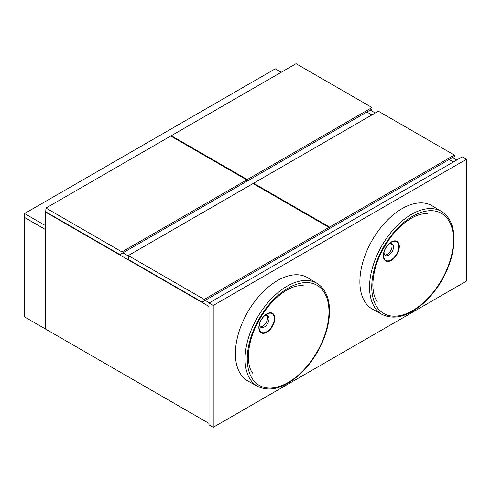 <?xml version="1.0" encoding="UTF-8"?>
<svg xmlns="http://www.w3.org/2000/svg" width="491" height="491" viewBox="0 0 491 491"><rect width="100%" height="100%" fill="white"/><g stroke="black" fill="none" stroke-linecap="round" stroke-linejoin="round"><path stroke-width="0.74" d="M122.885 252.84L128.286 255.958L122.885 252.84M205.183 300.357L209.424 302.806L205.183 300.357M453.365 161.962L449.124 159.514L453.365 161.962M371.89 114.925L366.826 112.003L371.89 114.925M456.74 160.017L452.499 157.568M375.265 112.979L370.202 110.052M45.988 208.055L121.958 251.914L246.721 179.878L170.758 136.019L45.988 208.055L45.675 212.161L209.006 306.458M45.675 212.161L45.675 329.117L209.006 423.42M454.316 155.058L378.346 111.199L253.583 183.229L329.547 227.088L454.316 155.058L454.316 156.519L327.442 229.77M253.583 183.229L253.583 183.843M329.547 227.088L329.547 228.554M372.018 107.541L296.048 63.683L171.285 135.719L247.249 179.577L372.018 107.541L372.018 109.002L245.144 182.259M171.285 135.719L171.285 136.326M247.249 179.577L247.249 181.038M213.223 427.317L209.006 424.881L209.006 303.045L462.227 156.85L466.45 159.287L466.45 281.116L213.223 427.317L213.223 305.482L209.006 303.045M466.45 159.287L213.223 305.482M45.651 329.111L45.651 229.665L24.55 217.482L24.55 316.922L45.675 329.099M24.55 213.56L24.55 217.458L45.651 229.641L45.675 225.731L24.55 213.56L275.242 68.826L281.196 72.263M128.286 255.565L128.286 259.469L202.145 302.106L329.025 228.855L329.025 227.394L253.055 183.536L128.286 255.565L204.256 299.43L204.256 300.891M204.256 299.43L329.025 227.394M121.958 251.914L121.958 253.374L246.721 181.345L246.721 179.878M45.988 211.952L119.847 254.596L121.958 253.374M383.361 255.762A11.281 6.512 120 0 0 391.339 260.365A11.281 6.512 120 0 0 399.312 246.55A11.281 6.512 120 0 0 391.339 241.94A11.281 6.512 120 0 0 383.361 255.762M371.761 287.032A57.785 33.363 120 0 0 412.618 310.625A57.785 33.363 120 0 0 453.481 239.847A57.785 33.363 120 0 0 412.618 216.261A57.785 33.363 120 0 0 371.761 287.032M384.054 252.171A6.714 3.879 120 0 0 384.048 252.429A6.714 3.879 120 0 0 385.435 255.498A6.714 3.879 120 0 0 390.609 253.7A6.714 3.879 120 0 0 393.543 246.942A6.714 3.879 120 0 0 392.149 243.867A6.714 3.879 120 0 0 388.577 244.334M384.778 254.933A6.714 3.879 120 0 0 389.608 252.313A6.714 3.879 120 0 0 392.063 246.089A6.714 3.879 120 0 0 391.333 243.585M441.679 211.578L432.295 205.889A59.687 34.462 120 0 0 386.178 221.41A59.687 34.462 120 0 0 359.885 281.73A59.687 34.462 120 0 0 372.614 309.256L382.231 314.541C394.789 320.347 408.874 316.284 424.482 302.352C431.08 296.202 436.83 288.917 441.734 280.508C449.768 266.404 453.868 252.626 454.046 239.172C453.942 226.069 449.817 216.869 441.679 211.578L441.679 211.578A59.454 34.327 120 0 0 395.746 227.032A59.454 34.327 120 0 0 369.551 287.118A59.454 34.327 120 0 0 382.231 314.541M258.855 327.638A11.281 6.512 120 0 0 266.834 332.247A11.281 6.512 120 0 0 274.813 318.426A11.281 6.512 120 0 0 266.834 313.823A11.281 6.512 120 0 0 258.855 327.638M247.255 358.915A57.785 33.363 120 0 0 288.119 382.501A57.785 33.363 120 0 0 328.976 311.73A57.785 33.363 120 0 0 288.119 288.137A57.785 33.363 120 0 0 247.255 358.915M259.549 324.054A6.714 3.879 120 0 0 259.543 324.305A6.714 3.879 120 0 0 260.936 327.38A6.714 3.879 120 0 0 266.11 325.582A6.714 3.879 120 0 0 269.037 318.825A6.714 3.879 120 0 0 267.65 315.75A6.714 3.879 120 0 0 264.072 316.216M260.279 326.81A6.714 3.879 120 0 0 265.103 324.195A6.714 3.879 120 0 0 267.564 317.972A6.714 3.879 120 0 0 266.828 315.468M317.18 283.454L307.796 277.771A59.687 34.462 120 0 0 261.678 293.287A59.687 34.462 120 0 0 235.379 353.606A59.687 34.462 120 0 0 248.115 381.139L257.732 386.423C270.289 392.229 284.369 388.166 299.976 374.234C306.574 368.078 312.325 360.799 317.229 352.385C325.263 338.281 329.369 324.508 329.547 311.055C329.436 297.951 325.318 288.751 317.18 283.454L317.18 283.454A59.454 34.327 120 0 0 271.241 298.915A59.454 34.327 120 0 0 245.052 359.001A59.454 34.327 120 0 0 257.732 386.423M383.588 255.455A10.753 6.211 120 0 0 391.192 259.849A10.753 6.211 120 0 0 398.796 246.678A10.753 6.211 120 0 0 389.553 243.438L389.553 243.438A10.753 6.211 120 0 0 383.766 253.466L383.766 253.466A10.753 6.211 120 0 0 383.588 255.455M259.082 327.337A10.753 6.211 120 0 0 266.687 331.732A10.753 6.211 120 0 0 274.291 318.561A10.753 6.211 120 0 0 265.054 315.32L265.054 315.32A10.753 6.211 120 0 0 259.26 325.349L259.26 325.349A10.753 6.211 120 0 0 259.082 327.337M377.192 301.29L377.235 301.345C374.48 297.994 373.013 292.519 372.835 284.915C373.209 268.939 379.279 252.908 391.045 236.809C395.12 231.506 399.465 226.995 404.075 223.27C410.445 218.268 416.184 215.242 421.296 214.186C424.009 213.683 426.157 213.567 427.759 213.843L427.692 213.831M389.553 243.438C386.503 246.138 384.576 249.477 383.766 253.466M252.687 373.172L252.73 373.228C249.974 369.876 248.507 364.396 248.329 356.791C248.71 340.822 254.78 324.784 266.539 308.692C270.621 303.389 274.96 298.872 279.569 295.146C285.94 290.15 291.685 287.125 296.791 286.069C299.504 285.566 301.658 285.449 303.254 285.725L303.186 285.713M265.054 315.32C262.004 318.015 260.07 321.36 259.26 325.349"/></g></svg>
